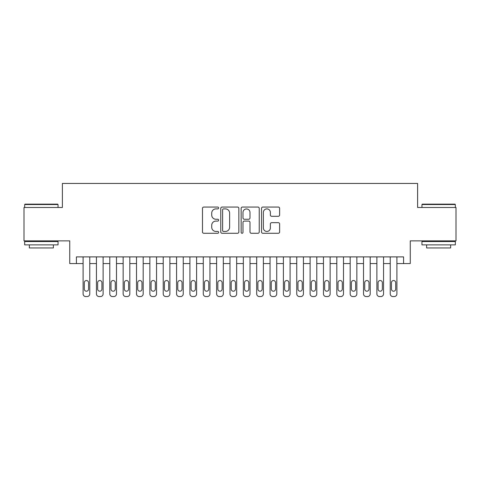 <?xml version="1.0" encoding="UTF-8"?>
<svg xmlns="http://www.w3.org/2000/svg" width="480" height="480" viewBox="0 0 480 480"><rect width="100%" height="100%" fill="white"/><g stroke="black" fill="none" stroke-linecap="round" stroke-linejoin="round"><path stroke-width="0.72" d="M218.634 207.978A0.918 0.918 0 0 0 217.716 207.06L203.79 207.06A1.308 1.308 0 0 0 202.476 208.374L202.476 231.966A1.308 1.308 0 0 0 203.79 233.28L217.716 233.28A0.918 0.918 0 0 0 218.634 232.362A0.918 0.918 0 0 0 217.716 231.444L215.916 231.444A4.194 4.194 0 0 1 211.722 227.25L211.722 225.282A4.194 4.194 0 0 1 215.916 221.088L217.716 221.088A0.918 0.918 0 0 0 218.634 220.17A0.918 0.918 0 0 0 217.716 219.252L215.916 219.252A4.194 4.194 0 0 1 211.722 215.058L211.722 213.09A4.194 4.194 0 0 1 215.916 208.896L217.716 208.896A0.918 0.918 0 0 0 218.634 207.978M278.31 216.3A1.308 1.308 0 0 0 279.618 214.992L279.618 208.374A1.308 1.308 0 0 0 278.31 207.06L262.842 207.06A1.308 1.308 0 0 0 261.528 208.374L261.528 231.966A1.308 1.308 0 0 0 262.842 233.28L278.31 233.28A1.308 1.308 0 0 0 279.618 231.966L279.618 223.968A1.308 1.308 0 0 0 278.31 222.66L271.686 222.66A1.308 1.308 0 0 0 270.378 223.968L270.378 227.934A3.504 3.504 0 0 1 266.868 231.444A3.504 3.504 0 0 1 263.364 227.934L263.364 212.406A3.504 3.504 0 0 1 266.868 208.896A3.504 3.504 0 0 1 270.378 212.406L270.378 214.992A1.308 1.308 0 0 0 271.686 216.3L278.31 216.3M76.416 263.568L76.416 256.89L403.584 256.89L403.584 263.568L410.262 263.568L410.262 240.87L456 240.87L456 207.486L417.606 207.486L417.606 183.444L62.394 183.444L62.394 207.486L24 207.486L24 240.87L69.738 240.87L69.738 263.568L83.094 263.568L83.094 293.886A2.67 2.67 89.3 0 0 85.764 296.556L87.096 296.556A2.67 2.67 89.3 0 0 89.766 293.886L89.766 256.89M238.854 208.374A1.308 1.308 0 0 0 237.54 207.06L222.078 207.06A1.308 1.308 0 0 0 220.764 208.374L220.764 231.966A1.308 1.308 0 0 0 222.078 233.28L237.54 233.28A1.308 1.308 0 0 0 238.854 231.966L238.854 208.374M242.46 207.06L257.922 207.06A1.308 1.308 0 0 1 259.236 208.374L259.236 231.966A1.308 1.308 0 0 1 257.922 233.28L251.304 233.28A1.308 1.308 0 0 1 249.996 231.966L249.996 222.396A1.308 1.308 0 0 0 248.682 221.088L244.29 221.088A1.308 1.308 0 0 0 242.982 222.396L242.982 232.362A0.918 0.918 0 0 1 242.064 233.28A0.918 0.918 0 0 1 241.146 232.362L241.146 208.374A1.308 1.308 0 0 1 242.46 207.06M89.766 263.568L96.444 263.568L96.444 293.886A2.67 2.67 89.3 0 0 99.114 296.556L100.452 296.556A2.67 2.67 89.3 0 0 103.122 293.886L103.122 256.89M103.122 263.568L109.8 263.568L109.8 293.886A2.67 2.67 89.3 0 0 112.47 296.556L113.808 296.556A2.67 2.67 89.3 0 0 116.478 293.886L116.478 256.89M116.478 263.568L123.156 263.568L123.156 293.886A2.67 2.67 89.3 0 0 125.826 296.556L127.158 296.556A2.67 2.67 89.3 0 0 129.828 293.886L129.828 256.89M129.828 263.568L136.506 263.568L136.506 293.886A2.67 2.67 89.3 0 0 139.176 296.556L140.514 296.556A2.67 2.67 89.3 0 0 143.184 293.886L143.184 256.89M143.184 263.568L149.862 263.568L149.862 293.886A2.67 2.67 89.3 0 0 152.532 296.556L153.87 296.556A2.67 2.67 89.3 0 0 156.54 293.886L156.54 256.89M156.54 263.568L163.212 263.568L163.212 293.886A2.67 2.67 89.3 0 0 165.888 296.556L167.22 296.556A2.67 2.67 89.3 0 0 169.89 293.886L169.89 256.89M169.89 263.568L176.568 263.568L176.568 293.886A2.67 2.67 89.3 0 0 179.238 296.556L180.576 296.556A2.67 2.67 89.3 0 0 183.246 293.886L183.246 256.89M183.246 263.568L189.924 263.568L189.924 293.886A2.67 2.67 89.3 0 0 192.594 296.556L193.926 296.556A2.67 2.67 89.3 0 0 196.602 293.886L196.602 256.89M196.602 263.568L203.274 263.568L203.274 293.886A2.67 2.67 89.3 0 0 205.95 296.556L207.282 296.556A2.67 2.67 89.3 0 0 209.952 293.886L209.952 256.89M209.952 263.568L216.63 263.568L216.63 293.886A2.67 2.67 89.3 0 0 219.3 296.556L220.638 296.556A2.67 2.67 89.3 0 0 223.308 293.886L223.308 256.89M223.308 263.568L229.986 263.568L229.986 293.886A2.67 2.67 89.3 0 0 232.656 296.556L233.988 296.556A2.67 2.67 89.3 0 0 236.664 293.886L236.664 256.89M236.664 263.568L243.336 263.568L243.336 293.886A2.67 2.67 89.3 0 0 246.012 296.556L247.344 296.556A2.67 2.67 89.3 0 0 250.014 293.886L250.014 256.89M250.014 263.568L256.692 263.568L256.692 293.886A2.67 2.67 89.3 0 0 259.362 296.556L260.7 296.556A2.67 2.67 89.3 0 0 263.37 293.886L263.37 256.89M263.37 263.568L270.048 263.568L270.048 293.886A2.67 2.67 89.3 0 0 272.718 296.556L274.05 296.556A2.67 2.67 89.3 0 0 276.726 293.886L276.726 256.89M276.726 263.568L283.398 263.568L283.398 293.886A2.67 2.67 89.3 0 0 286.074 296.556L287.406 296.556A2.67 2.67 89.3 0 0 290.076 293.886L290.076 256.89M290.076 263.568L296.754 263.568L296.754 293.886A2.67 2.67 89.3 0 0 299.424 296.556L300.762 296.556A2.67 2.67 89.3 0 0 303.432 293.886L303.432 256.89M303.432 263.568L310.11 263.568L310.11 293.886A2.67 2.67 89.3 0 0 312.78 296.556L314.112 296.556A2.67 2.67 89.3 0 0 316.788 293.886L316.788 256.89M316.788 263.568L323.46 263.568L323.46 293.886A2.67 2.67 89.3 0 0 326.13 296.556L327.468 296.556A2.67 2.67 89.3 0 0 330.138 293.886L330.138 256.89M330.138 263.568L336.816 263.568L336.816 293.886A2.67 2.67 89.3 0 0 339.486 296.556L340.824 296.556A2.67 2.67 89.3 0 0 343.494 293.886L343.494 256.89M343.494 263.568L350.172 263.568L350.172 293.886A2.67 2.67 89.3 0 0 352.842 296.556L354.174 296.556A2.67 2.67 89.3 0 0 356.844 293.886L356.844 256.89M356.844 263.568L363.522 263.568L363.522 293.886A2.67 2.67 89.3 0 0 366.192 296.556L367.53 296.556A2.67 2.67 89.3 0 0 370.2 293.886L370.2 256.89M370.2 263.568L376.878 263.568L376.878 293.886A2.67 2.67 89.3 0 0 379.548 296.556L380.886 296.556A2.67 2.67 89.3 0 0 383.556 293.886L383.556 256.89M383.556 263.568L390.234 263.568L390.234 293.886A2.67 2.67 89.3 0 0 392.904 296.556L394.236 296.556A2.67 2.67 89.3 0 0 396.906 293.886L396.906 256.89M396.906 263.568L403.584 263.568M223.518 208.896A0.918 0.918 0 0 0 222.6 209.814L222.6 230.526A0.918 0.918 0 0 0 223.518 231.444L225.42 231.444A4.194 4.194 0 0 0 229.614 227.25L229.614 213.09A4.194 4.194 0 0 0 225.42 208.896L223.518 208.896M249.996 212.466A3.504 3.504 0 0 0 246.486 208.962A3.504 3.504 0 0 0 242.982 212.466L242.982 217.944A1.308 1.308 0 0 0 244.29 219.252L248.682 219.252A1.308 1.308 0 0 0 249.996 217.944L249.996 212.466M84.294 289.074A2.136 2.136 90.2 0 0 86.43 291.21A2.136 2.136 90.2 0 0 88.566 289.074A2.136 2.136 -90.7 0 1 86.43 291.21A2.136 2.136 -90.7 0 1 84.294 289.074L84.294 282.666A2.136 2.136 -90.7 0 1 86.43 280.53A2.136 2.136 -90.7 0 1 88.566 282.666A2.136 2.136 90.2 0 0 86.43 280.53A2.136 2.136 90.2 0 0 84.294 282.666M83.094 256.89L83.094 293.886M88.566 282.666L88.566 289.074M85.764 296.556L87.096 296.556M25.068 204.144L57.654 204.144L58.05 204.546L24.666 204.546L25.068 204.144M41.358 244.872L24.666 244.872L24.666 241.536L58.05 241.536L58.05 244.872L41.358 244.872M53.376 244.872L53.376 247.944L29.34 247.944L29.34 244.872M422.346 204.144L454.932 204.144L455.334 204.546L421.95 204.546L422.346 204.144M438.642 244.872L421.95 244.872L421.95 241.536L455.334 241.536L455.334 244.872L438.642 244.872M450.66 244.872L450.66 247.944L426.624 247.944L426.624 244.872M97.644 289.074A2.136 2.136 90.2 0 0 99.786 291.21A2.136 2.136 90.2 0 0 101.922 289.074A2.136 2.136 -90.7 0 1 99.786 291.21A2.136 2.136 -90.7 0 1 97.644 289.074L97.644 282.666A2.136 2.136 -90.7 0 1 99.786 280.53A2.136 2.136 -90.7 0 1 101.922 282.666A2.136 2.136 90.2 0 0 99.786 280.53A2.136 2.136 90.2 0 0 97.644 282.666M111 289.074A2.136 2.136 90.2 0 0 113.136 291.21A2.136 2.136 90.2 0 0 115.272 289.074A2.136 2.136 -90.7 0 1 113.136 291.21A2.136 2.136 -90.7 0 1 111 289.074L111 282.666A2.136 2.136 -90.7 0 1 113.136 280.53A2.136 2.136 -90.7 0 1 115.272 282.666A2.136 2.136 90.2 0 0 113.136 280.53A2.136 2.136 90.2 0 0 111 282.666M124.356 289.074A2.136 2.136 90.2 0 0 126.492 291.21A2.136 2.136 90.2 0 0 128.628 289.074A2.136 2.136 -90.7 0 1 126.492 291.21A2.136 2.136 -90.7 0 1 124.356 289.074L124.356 282.666A2.136 2.136 -90.7 0 1 126.492 280.53A2.136 2.136 -90.7 0 1 128.628 282.666A2.136 2.136 90.2 0 0 126.492 280.53A2.136 2.136 90.2 0 0 124.356 282.666M137.706 289.074A2.136 2.136 90.2 0 0 139.848 291.21A2.136 2.136 90.2 0 0 141.984 289.074A2.136 2.136 -90.7 0 1 139.848 291.21A2.136 2.136 -90.7 0 1 137.706 289.074L137.706 282.666A2.136 2.136 -90.7 0 1 139.848 280.53A2.136 2.136 -90.7 0 1 141.984 282.666A2.136 2.136 90.2 0 0 139.848 280.53A2.136 2.136 90.2 0 0 137.706 282.666M96.444 256.89L96.444 293.886M101.922 282.666L101.922 289.074M99.114 296.556L100.452 296.556M109.8 256.89L109.8 293.886M115.272 282.666L115.272 289.074M112.47 296.556L113.808 296.556M123.156 256.89L123.156 293.886M128.628 282.666L128.628 289.074M125.826 296.556L127.158 296.556M136.506 256.89L136.506 293.886M141.984 282.666L141.984 289.074M139.176 296.556L140.514 296.556M151.062 289.074A2.136 2.136 90.2 0 0 153.198 291.21A2.136 2.136 90.2 0 0 155.334 289.074A2.136 2.136 -90.7 0 1 153.198 291.21A2.136 2.136 -90.7 0 1 151.062 289.074L151.062 282.666A2.136 2.136 -90.7 0 1 153.198 280.53A2.136 2.136 -90.7 0 1 155.334 282.666A2.136 2.136 90.2 0 0 153.198 280.53A2.136 2.136 90.2 0 0 151.062 282.666M149.862 256.89L149.862 293.886M155.334 282.666L155.334 289.074M152.532 296.556L153.87 296.556M164.418 289.074A2.136 2.136 90.2 0 0 166.554 291.21A2.136 2.136 90.2 0 0 168.69 289.074A2.136 2.136 -90.7 0 1 166.554 291.21A2.136 2.136 -90.7 0 1 164.418 289.074L164.418 282.666A2.136 2.136 -90.7 0 1 166.554 280.53A2.136 2.136 -90.7 0 1 168.69 282.666A2.136 2.136 90.2 0 0 166.554 280.53A2.136 2.136 90.2 0 0 164.418 282.666M177.768 289.074A2.136 2.136 90.2 0 0 179.91 291.21A2.136 2.136 90.2 0 0 182.046 289.074A2.136 2.136 -90.7 0 1 179.91 291.21A2.136 2.136 -90.7 0 1 177.768 289.074L177.768 282.666A2.136 2.136 -90.7 0 1 179.91 280.53A2.136 2.136 -90.7 0 1 182.046 282.666A2.136 2.136 90.2 0 0 179.91 280.53A2.136 2.136 90.2 0 0 177.768 282.666M191.124 289.074A2.136 2.136 90.2 0 0 193.26 291.21A2.136 2.136 90.2 0 0 195.396 289.074A2.136 2.136 -90.7 0 1 193.26 291.21A2.136 2.136 -90.7 0 1 191.124 289.074L191.124 282.666A2.136 2.136 -90.7 0 1 193.26 280.53A2.136 2.136 -90.7 0 1 195.396 282.666A2.136 2.136 90.2 0 0 193.26 280.53A2.136 2.136 90.2 0 0 191.124 282.666M204.48 289.074A2.136 2.136 90.2 0 0 206.616 291.21A2.136 2.136 90.2 0 0 208.752 289.074A2.136 2.136 -90.7 0 1 206.616 291.21A2.136 2.136 -90.7 0 1 204.48 289.074L204.48 282.666A2.136 2.136 -90.7 0 1 206.616 280.53A2.136 2.136 -90.7 0 1 208.752 282.666A2.136 2.136 90.2 0 0 206.616 280.53A2.136 2.136 90.2 0 0 204.48 282.666M217.83 289.074A2.136 2.136 90.2 0 0 219.972 291.21A2.136 2.136 90.2 0 0 222.108 289.074A2.136 2.136 -90.7 0 1 219.972 291.21A2.136 2.136 -90.7 0 1 217.83 289.074L217.83 282.666A2.136 2.136 -90.7 0 1 219.972 280.53A2.136 2.136 -90.7 0 1 222.108 282.666A2.136 2.136 90.2 0 0 219.972 280.53A2.136 2.136 90.2 0 0 217.83 282.666M163.212 256.89L163.212 293.886M168.69 282.666L168.69 289.074M165.888 296.556L167.22 296.556M176.568 256.89L176.568 293.886M182.046 282.666L182.046 289.074M179.238 296.556L180.576 296.556M189.924 256.89L189.924 293.886M195.396 282.666L195.396 289.074M192.594 296.556L193.926 296.556M203.274 256.89L203.274 293.886M208.752 282.666L208.752 289.074M205.95 296.556L207.282 296.556M216.63 256.89L216.63 293.886M222.108 282.666L222.108 289.074M219.3 296.556L220.638 296.556M231.186 289.074A2.136 2.136 90.2 0 0 233.322 291.21A2.136 2.136 90.2 0 0 235.458 289.074A2.136 2.136 -90.7 0 1 233.322 291.21A2.136 2.136 -90.7 0 1 231.186 289.074L231.186 282.666A2.136 2.136 -90.7 0 1 233.322 280.53A2.136 2.136 -90.7 0 1 235.458 282.666A2.136 2.136 90.2 0 0 233.322 280.53A2.136 2.136 90.2 0 0 231.186 282.666M229.986 256.89L229.986 293.886M235.458 282.666L235.458 289.074M232.656 296.556L233.988 296.556M244.542 289.074A2.136 2.136 90.2 0 0 246.678 291.21A2.136 2.136 90.2 0 0 248.814 289.074A2.136 2.136 -90.7 0 1 246.678 291.21A2.136 2.136 -90.7 0 1 244.542 289.074L244.542 282.666A2.136 2.136 -90.7 0 1 246.678 280.53A2.136 2.136 -90.7 0 1 248.814 282.666A2.136 2.136 90.2 0 0 246.678 280.53A2.136 2.136 90.2 0 0 244.542 282.666M243.336 256.89L243.336 293.886M248.814 282.666L248.814 289.074M246.012 296.556L247.344 296.556M257.892 289.074A2.136 2.136 90.2 0 0 260.028 291.21A2.136 2.136 90.2 0 0 262.17 289.074A2.136 2.136 -90.7 0 1 260.028 291.21A2.136 2.136 -90.7 0 1 257.892 289.074L257.892 282.666A2.136 2.136 -90.7 0 1 260.028 280.53A2.136 2.136 -90.7 0 1 262.17 282.666A2.136 2.136 90.2 0 0 260.028 280.53A2.136 2.136 90.2 0 0 257.892 282.666M256.692 256.89L256.692 293.886M262.17 282.666L262.17 289.074M259.362 296.556L260.7 296.556M271.248 289.074A2.136 2.136 90.2 0 0 273.384 291.21A2.136 2.136 90.2 0 0 275.52 289.074A2.136 2.136 -90.7 0 1 273.384 291.21A2.136 2.136 -90.7 0 1 271.248 289.074L271.248 282.666A2.136 2.136 -90.7 0 1 273.384 280.53A2.136 2.136 -90.7 0 1 275.52 282.666A2.136 2.136 90.2 0 0 273.384 280.53A2.136 2.136 90.2 0 0 271.248 282.666M270.048 256.89L270.048 293.886M275.52 282.666L275.52 289.074M272.718 296.556L274.05 296.556M284.604 289.074A2.136 2.136 90.2 0 0 286.74 291.21A2.136 2.136 90.2 0 0 288.876 289.074A2.136 2.136 -90.7 0 1 286.74 291.21A2.136 2.136 -90.7 0 1 284.604 289.074L284.604 282.666A2.136 2.136 -90.7 0 1 286.74 280.53A2.136 2.136 -90.7 0 1 288.876 282.666A2.136 2.136 90.2 0 0 286.74 280.53A2.136 2.136 90.2 0 0 284.604 282.666M283.398 256.89L283.398 293.886M288.876 282.666L288.876 289.074M286.074 296.556L287.406 296.556M297.954 289.074A2.136 2.136 90.2 0 0 300.09 291.21A2.136 2.136 90.2 0 0 302.232 289.074A2.136 2.136 -90.7 0 1 300.09 291.21A2.136 2.136 -90.7 0 1 297.954 289.074L297.954 282.666A2.136 2.136 -90.7 0 1 300.09 280.53A2.136 2.136 -90.7 0 1 302.232 282.666A2.136 2.136 90.2 0 0 300.09 280.53A2.136 2.136 90.2 0 0 297.954 282.666M296.754 256.89L296.754 293.886M302.232 282.666L302.232 289.074M299.424 296.556L300.762 296.556M311.31 289.074A2.136 2.136 90.2 0 0 313.446 291.21A2.136 2.136 90.2 0 0 315.582 289.074A2.136 2.136 -90.7 0 1 313.446 291.21A2.136 2.136 -90.7 0 1 311.31 289.074L311.31 282.666A2.136 2.136 -90.7 0 1 313.446 280.53A2.136 2.136 -90.7 0 1 315.582 282.666A2.136 2.136 90.2 0 0 313.446 280.53A2.136 2.136 90.2 0 0 311.31 282.666M324.666 289.074A2.136 2.136 90.2 0 0 326.802 291.21A2.136 2.136 90.2 0 0 328.938 289.074A2.136 2.136 -90.7 0 1 326.802 291.21A2.136 2.136 -90.7 0 1 324.666 289.074L324.666 282.666A2.136 2.136 -90.7 0 1 326.802 280.53A2.136 2.136 -90.7 0 1 328.938 282.666A2.136 2.136 90.2 0 0 326.802 280.53A2.136 2.136 90.2 0 0 324.666 282.666M338.016 289.074A2.136 2.136 90.2 0 0 340.152 291.21A2.136 2.136 90.2 0 0 342.294 289.074A2.136 2.136 -90.7 0 1 340.152 291.21A2.136 2.136 -90.7 0 1 338.016 289.074L338.016 282.666A2.136 2.136 -90.7 0 1 340.152 280.53A2.136 2.136 -90.7 0 1 342.294 282.666A2.136 2.136 90.2 0 0 340.152 280.53A2.136 2.136 90.2 0 0 338.016 282.666M351.372 289.074A2.136 2.136 90.2 0 0 353.508 291.21A2.136 2.136 90.2 0 0 355.644 289.074A2.136 2.136 -90.7 0 1 353.508 291.21A2.136 2.136 -90.7 0 1 351.372 289.074L351.372 282.666A2.136 2.136 -90.7 0 1 353.508 280.53A2.136 2.136 -90.7 0 1 355.644 282.666A2.136 2.136 90.2 0 0 353.508 280.53A2.136 2.136 90.2 0 0 351.372 282.666M364.728 289.074A2.136 2.136 90.2 0 0 366.864 291.21A2.136 2.136 90.2 0 0 369 289.074A2.136 2.136 -90.7 0 1 366.864 291.21A2.136 2.136 -90.7 0 1 364.728 289.074L364.728 282.666A2.136 2.136 -90.7 0 1 366.864 280.53A2.136 2.136 -90.7 0 1 369 282.666A2.136 2.136 90.2 0 0 366.864 280.53A2.136 2.136 90.2 0 0 364.728 282.666M378.078 289.074A2.136 2.136 90.2 0 0 380.214 291.21A2.136 2.136 90.2 0 0 382.356 289.074A2.136 2.136 -90.7 0 1 380.214 291.21A2.136 2.136 -90.7 0 1 378.078 289.074L378.078 282.666A2.136 2.136 -90.7 0 1 380.214 280.53A2.136 2.136 -90.7 0 1 382.356 282.666A2.136 2.136 90.2 0 0 380.214 280.53A2.136 2.136 90.2 0 0 378.078 282.666M391.434 289.074A2.136 2.136 90.2 0 0 393.57 291.21A2.136 2.136 90.2 0 0 395.706 289.074A2.136 2.136 -90.7 0 1 393.57 291.21A2.136 2.136 -90.7 0 1 391.434 289.074L391.434 282.666A2.136 2.136 -90.7 0 1 393.57 280.53A2.136 2.136 -90.7 0 1 395.706 282.666A2.136 2.136 90.2 0 0 393.57 280.53A2.136 2.136 90.2 0 0 391.434 282.666M310.11 256.89L310.11 293.886M315.582 282.666L315.582 289.074M312.78 296.556L314.112 296.556M323.46 256.89L323.46 293.886M328.938 282.666L328.938 289.074M326.13 296.556L327.468 296.556M336.816 256.89L336.816 293.886M342.294 282.666L342.294 289.074M339.486 296.556L340.824 296.556M350.172 256.89L350.172 293.886M355.644 282.666L355.644 289.074M352.842 296.556L354.174 296.556M363.522 256.89L363.522 293.886M369 282.666L369 289.074M366.192 296.556L367.53 296.556M376.878 256.89L376.878 293.886M382.356 282.666L382.356 289.074M379.548 296.556L380.886 296.556M390.234 256.89L390.234 293.886M395.706 282.666L395.706 289.074M392.904 296.556L394.236 296.556M24.666 207.486L24.666 204.546M32.28 241.536L32.28 240.87M50.442 241.536L50.442 240.87M58.05 207.486L58.05 204.546M421.95 207.486L421.95 204.546M429.558 241.536L429.558 240.87M447.72 241.536L447.72 240.87M455.334 207.486L455.334 204.546"/></g></svg>
